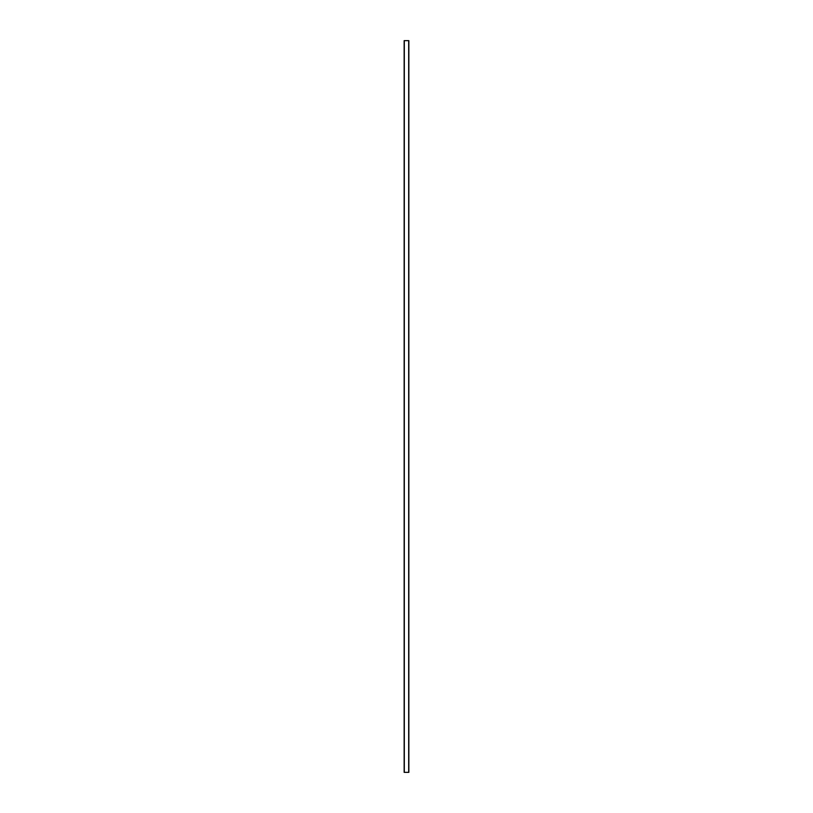 <?xml version="1.0" encoding="UTF-8"?>
<svg xmlns="http://www.w3.org/2000/svg" width="813" height="813" viewBox="0 0 813 813"><rect width="100%" height="100%" fill="white"/><g stroke="black" fill="none" stroke-linecap="round" stroke-linejoin="round"><path stroke-width="1.22" d="M404.142 40.65L408.858 40.65L408.858 772.35L404.142 772.35L404.142 40.65M404.315 40.65L404.315 772.35M408.685 40.65L408.685 772.35"/></g></svg>
